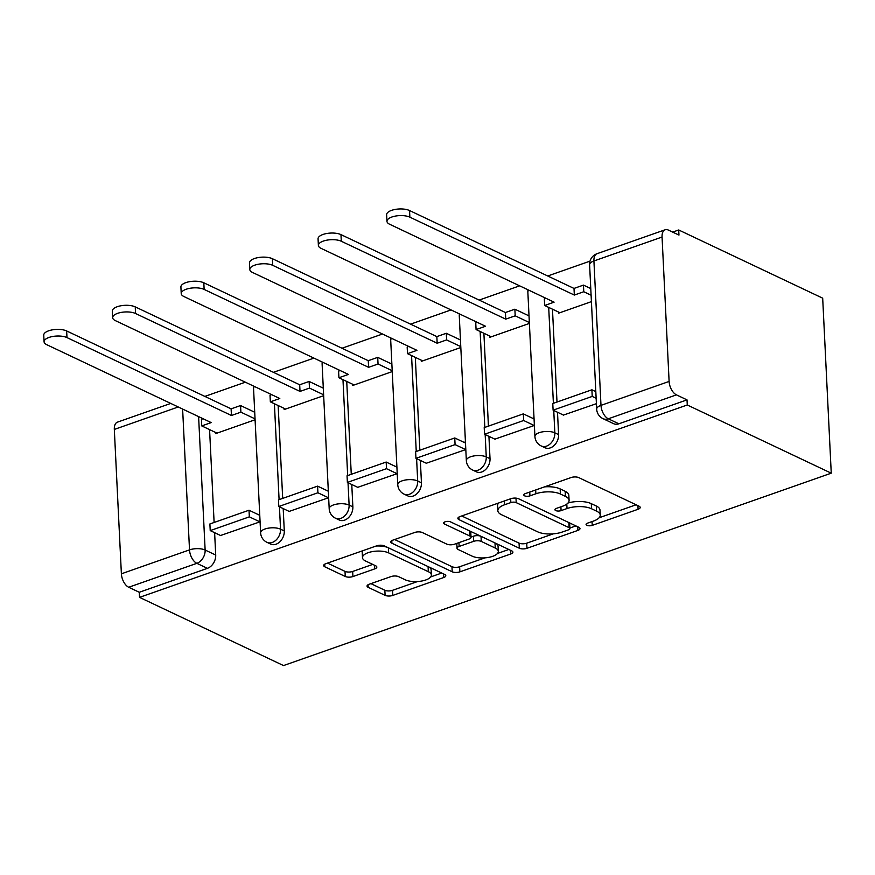 <?xml version="1.0" encoding="UTF-8"?>
<svg xmlns="http://www.w3.org/2000/svg" width="875" height="875" viewBox="0 0 875 875"><rect width="100%" height="100%" fill="white"/><g stroke="black" fill="none" stroke-linecap="round" stroke-linejoin="round"><path stroke-width="1.31" d="M586.873 525.317A3.828 1.531 177.2 0 0 592.233 525.372L638.083 509.272A5.469 2.177 177.2 0 0 640.194 507.413A5.469 2.177 177.2 0 0 639.045 506.166L578.758 477.619A5.469 2.177 177.2 0 0 571.102 477.542L525.252 493.642A3.828 1.531 177.2 0 0 523.775 494.944A3.828 1.531 177.2 0 0 524.573 495.819A3.828 1.531 177.2 0 0 529.944 495.863L535.872 493.784A17.5 6.978 177.2 0 1 560.394 494.014L565.425 496.387A17.5 6.978 177.2 0 1 569.089 500.38A17.5 6.978 177.2 0 1 562.33 506.319L556.402 508.397A3.828 1.531 177.2 0 0 554.925 509.698A3.828 1.531 177.2 0 0 555.723 510.573A3.828 1.531 177.2 0 0 561.083 510.617L567.022 508.539A17.5 6.978 177.2 0 1 591.544 508.758L596.564 511.142A17.5 6.978 177.2 0 1 600.239 515.134A17.5 6.978 177.2 0 1 593.48 521.062L587.541 523.152A3.828 1.531 177.2 0 0 586.064 524.453A3.828 1.531 177.2 0 0 586.873 525.317M369.162 584.248A5.469 2.177 177.2 0 0 367.052 586.097A5.469 2.177 177.2 0 0 368.2 587.344L385.109 595.361A5.469 2.177 177.2 0 0 392.777 595.427L443.691 577.544A5.469 2.177 177.2 0 0 445.802 575.695A5.469 2.177 177.2 0 0 444.653 574.438L384.377 545.891A5.469 2.177 177.2 0 0 376.709 545.814L325.795 563.697A5.469 2.177 177.2 0 0 323.684 565.556A5.469 2.177 177.2 0 0 324.833 566.803L345.253 576.483A5.469 2.177 177.2 0 0 352.92 576.548L374.708 568.892A5.469 2.177 177.2 0 0 376.83 567.044A5.469 2.177 177.2 0 0 375.681 565.797L365.553 560.995A14.623 5.83 177.2 0 1 362.48 557.659A14.623 5.83 177.2 0 1 372.225 551.633A14.623 5.83 177.2 0 1 388.631 552.891L428.323 571.681A14.623 5.83 177.2 0 1 431.386 575.028A14.623 5.83 177.2 0 1 421.652 581.044A14.623 5.83 177.2 0 1 405.234 579.797L398.617 576.658A5.469 2.177 177.2 0 0 390.961 576.592L369.162 584.248M139.53 597.362L687.269 404.983L831.25 473.178L283.511 665.569L139.53 597.362L139.278 592.266L128.702 587.256A11.145 6.103 -109.4 0 1 121.384 573.814L114.319 429.428A11.145 6.103 -109.4 0 1 117.447 422.144L170.745 403.43M519.302 548.22A5.469 2.177 177.2 0 0 526.969 548.297L577.883 530.414A5.469 2.177 177.2 0 0 579.994 528.555A5.469 2.177 177.2 0 0 578.856 527.308L518.569 498.75A5.469 2.177 177.2 0 0 510.902 498.684L459.988 516.567A5.469 2.177 177.2 0 0 457.877 518.427A5.469 2.177 177.2 0 0 459.025 519.673L519.302 548.22L519.061 543.123A5.469 2.177 177.2 0 0 526.717 543.189L553.328 533.848M510.792 553.973L459.878 571.856A5.469 2.177 177.2 0 1 452.211 571.791L391.923 543.233A5.469 2.177 177.2 0 1 390.775 541.986A5.469 2.177 177.2 0 1 392.897 540.137L414.684 532.481A5.469 2.177 177.2 0 1 422.352 532.547L446.797 544.13A5.469 2.177 177.2 0 0 454.464 544.206L468.913 539.12A5.469 2.177 177.2 0 0 471.023 537.272A5.469 2.177 177.2 0 0 469.875 536.025L444.423 523.972A3.828 1.531 177.2 0 1 443.625 523.097A3.828 1.531 177.2 0 1 446.173 521.522A3.828 1.531 177.2 0 1 450.472 521.85L511.755 550.878A5.469 2.177 177.2 0 1 512.903 552.125A5.469 2.177 177.2 0 1 510.792 553.973L510.606 550.331M209.573 429.614L214.112 522.484M214.616 532.678L215.709 555.034L205.133 550.025A11.145 8.192 115.3 0 1 196.842 563.325L128.702 587.256M662.058 237.037L593.917 260.969L600.983 405.366L669.112 381.434L662.058 237.037A11.145 6.103 70.6 0 1 665.186 229.764A11.145 6.103 70.6 0 1 668.38 230.07L678.956 235.08L678.705 229.972L672.667 232.094M590.034 261.122L547.717 275.986M519.641 285.841L479.15 300.07M451.073 309.925L410.572 324.155M382.495 334.02L341.994 348.239M313.917 358.105L273.416 372.323M245.339 382.189L204.838 396.419M678.705 229.972L822.686 298.178L831.25 473.178M669.112 381.434A11.145 6.103 70.6 0 0 676.441 394.866L608.3 418.797A11.145 8.192 115.3 0 1 603.028 418.666L613.605 423.675A11.145 8.192 115.3 0 0 618.877 423.806L608.3 418.797A11.145 6.103 70.6 0 1 600.983 405.366A11.145 4.441 177.2 0 0 596.673 409.139A11.145 11.145 0 0 0 603.028 418.666M687.269 404.983L687.017 399.875L676.441 394.866M558.414 312.003L558.469 313.206L591.413 301.634M563.456 415.067L596.411 403.681M489.836 336.087L489.891 337.291L529.397 323.422M494.878 439.152L534.384 425.458M421.258 360.172L421.312 361.375L460.819 347.506M426.3 463.236L465.806 449.553M352.68 384.256L352.734 385.47L392.241 371.591M357.722 487.32L397.228 473.638M284.102 408.341L284.167 409.555L323.663 395.675M289.144 511.416L328.65 497.722M278.152 405.53L282.691 498.389M283.194 508.594L284.288 530.95L280.536 529.178A11.145 8.192 115.3 0 1 276.172 539.952A11.145 8.192 115.3 0 1 266.973 542.325L270.725 544.108A11.145 8.192 -64.7 0 0 279.923 541.734A11.145 8.192 -64.7 0 0 284.288 530.95M346.73 381.445L351.269 474.305M351.772 484.509L352.866 506.866L349.114 505.083A11.145 8.192 115.3 0 1 344.75 515.867A11.145 8.192 115.3 0 1 335.552 518.241L339.303 520.023A11.145 8.192 -64.7 0 0 348.502 517.65A11.145 8.192 -64.7 0 0 352.866 506.866M415.308 357.35L419.847 450.22M420.35 460.414L421.444 482.781L417.692 480.998A11.145 8.192 115.3 0 1 413.328 491.783A11.145 8.192 115.3 0 1 404.13 494.156L407.881 495.939A11.145 8.192 -64.7 0 0 417.08 493.555A11.145 8.192 -64.7 0 0 421.444 482.781M483.886 333.266L488.425 426.136M488.928 436.33L490.022 458.697L486.259 456.914A11.145 8.192 115.3 0 1 481.906 467.698A11.145 8.192 115.3 0 1 472.708 470.072L476.459 471.844A11.145 8.192 -64.7 0 0 485.658 469.47A11.145 8.192 -64.7 0 0 490.022 458.697M552.464 309.181L557.003 402.052M557.495 412.245L558.589 434.602L554.837 432.83A11.145 8.192 115.3 0 1 550.484 443.603A11.145 8.192 115.3 0 1 541.275 445.988L545.038 447.759A11.145 8.192 -64.7 0 0 554.236 445.386A11.145 8.192 -64.7 0 0 558.589 434.602M220.566 535.5L260.072 521.806M215.523 432.436L215.589 433.639L255.084 419.759M139.278 592.266L207.419 568.334A11.145 8.192 -64.7 0 0 215.709 555.034M687.017 399.875L618.877 423.806M534.013 417.812L532.645 418.294M465.434 441.897L464.067 442.378M396.856 465.981L395.489 466.463M328.278 490.066L326.911 490.547M259.7 514.15L258.333 514.631M600.239 515.134L599.987 510.037A17.5 6.978 177.2 0 0 596.323 506.034L596.564 511.142M567.952 503.048A17.5 6.978 177.2 0 1 591.292 503.661L596.323 506.034M569.089 500.38L568.838 495.283A17.5 6.978 177.2 0 0 565.173 491.291L565.425 496.387M544.491 486.883A17.5 6.978 177.2 0 1 560.153 488.906L565.173 491.291M599.134 517.759L636.103 504.777M461.716 515.966L519.061 543.123M569.909 528.03L575.914 525.919M568.455 529.856A3.828 1.531 177.2 0 0 569.931 528.555A3.828 1.531 177.2 0 0 569.133 527.691L516.217 502.622A3.828 1.531 177.2 0 0 510.847 502.567L504.591 504.766A17.5 6.978 177.2 0 0 497.831 510.705A17.5 6.978 177.2 0 0 501.495 514.697L537.666 531.825A17.5 6.978 177.2 0 0 562.198 532.055L568.455 529.856M569.931 528.555L569.68 523.458A3.828 1.531 177.2 0 0 568.936 522.616M498.684 502.983A17.5 6.978 177.2 0 0 497.58 505.597L497.831 510.705M508.812 549.478L497.492 553.459M484.958 557.856L459.627 566.759L459.878 571.856M394.614 539.525L451.959 566.683A5.469 2.177 177.2 0 0 459.627 566.759M471.023 537.272L470.772 532.175A5.469 2.177 177.2 0 0 469.7 530.961M472.161 556.15A14.623 5.83 177.2 0 0 488.578 557.397A14.623 5.83 177.2 0 0 498.312 551.381A14.623 5.83 177.2 0 0 495.25 548.045L481.272 541.417A5.469 2.177 177.2 0 0 473.605 541.352L459.145 546.427A5.469 2.177 177.2 0 0 457.034 548.275A5.469 2.177 177.2 0 0 458.183 549.522L472.161 556.15M498.312 551.381L498.061 546.273A14.623 5.83 177.2 0 0 495.119 542.992M480.944 536.277A5.469 2.177 177.2 0 0 473.353 536.244L473.605 541.352M471.012 537.064L473.353 536.244M431.386 575.028L431.134 569.92A14.623 5.83 177.2 0 0 428.192 566.639M388.259 547.728A14.623 5.83 177.2 0 0 376.075 546.044M362.895 550.67A14.623 5.83 177.2 0 0 362.228 552.552L362.48 557.659M327.523 563.095L345.012 571.375A5.469 2.177 177.2 0 0 352.669 571.452L372.739 564.397M370.891 583.636L384.858 590.253A5.469 2.177 177.2 0 0 392.525 590.33L417.539 581.536M430.719 576.909L441.711 573.048M386.958 221.342L386.63 214.703A12.808 5.108 -2.8 0 1 395.161 209.431A12.808 5.108 -2.8 0 1 409.544 210.536L409.861 217.164A12.808 5.108 177.2 0 0 395.489 216.07A12.808 5.108 177.2 0 0 386.958 221.342A12.808 5.108 177.2 0 0 389.648 224.262L554.105 302.159L544.655 305.484L559.902 312.703M544.655 305.484L544.327 298.845L545.923 298.288M409.544 210.536L574 288.433L583.45 285.108L583.778 291.736L591.106 295.214M590.778 288.575L583.45 285.108M595.82 391.639L591.905 389.791L552.781 403.528L553.098 410.167L592.222 396.419L596.148 398.278M553.098 410.167L563.675 415.177M591.905 389.791L592.222 396.419M409.861 217.164L574.328 295.061L583.778 291.736M574.328 295.061L574 288.433M318.38 245.427L318.062 238.798A12.808 5.108 -2.8 0 1 326.594 233.527A12.808 5.108 -2.8 0 1 340.966 234.62L341.294 241.248A12.808 5.108 177.2 0 0 326.911 240.155A12.808 5.108 177.2 0 0 318.38 245.427A12.808 5.108 177.2 0 0 321.07 248.358L485.527 326.255L476.077 329.569L491.323 336.788M476.077 329.569L475.748 322.941L477.345 322.372M340.966 234.62L505.422 312.517L514.872 309.192L515.2 315.831L529.353 322.536M529.025 315.897L514.872 309.192M534.067 418.961L523.327 413.875L484.203 427.612L484.531 434.252L523.655 420.503L534.231 425.523M484.531 434.252L495.108 439.261M523.327 413.875L523.655 420.503M341.294 241.248L505.75 319.145L515.2 315.831M505.75 319.145L505.422 312.517M249.802 269.511L249.484 262.883A12.808 5.108 -2.8 0 1 258.016 257.611A12.808 5.108 -2.8 0 1 272.387 258.705L272.716 265.333A12.808 5.108 177.2 0 0 258.333 264.239A12.808 5.108 177.2 0 0 249.802 269.511A12.808 5.108 177.2 0 0 252.492 272.442L416.948 350.339L407.498 353.653L422.745 360.883M407.498 353.653L407.17 347.025L408.767 346.467M272.387 258.705L436.844 336.602L446.294 333.277L446.622 339.916L460.775 346.62M460.447 339.981L446.294 333.277M465.489 443.045L454.748 437.959L415.625 451.708L415.953 458.336L455.077 444.598L465.653 449.608M415.953 458.336L426.53 463.345M454.748 437.959L455.077 444.598M272.716 265.333L437.172 343.23L446.622 339.916M437.172 343.23L436.844 336.602M181.223 293.595L180.906 286.967A12.808 5.108 -2.8 0 1 189.438 281.695A12.808 5.108 -2.8 0 1 203.809 282.789L204.137 289.428A12.808 5.108 177.2 0 0 189.755 288.323A12.808 5.108 177.2 0 0 181.223 293.595A12.808 5.108 177.2 0 0 183.914 296.527L348.37 374.423L338.92 377.738L354.167 384.967M338.92 377.738L338.592 371.109L340.189 370.552M203.809 282.789L368.266 360.686L377.716 357.372L378.044 364L392.197 370.705M391.869 364.066L377.716 357.372M396.911 467.141L386.17 462.044L347.047 475.792L347.375 482.42L386.498 468.683L397.075 473.692M347.375 482.42L357.952 487.43M386.17 462.044L386.498 468.683M204.137 289.428L368.594 367.325L378.044 364M368.594 367.325L368.266 360.686M112.656 317.691L112.328 311.052A12.808 5.108 -2.8 0 1 120.859 305.78A12.808 5.108 -2.8 0 1 135.231 306.873L135.559 313.512A12.808 5.108 177.2 0 0 121.188 312.419A12.808 5.108 177.2 0 0 112.656 317.691A12.808 5.108 177.2 0 0 115.336 320.611L279.792 398.508L270.342 401.833L285.589 409.052M270.342 401.833L270.014 395.194L271.611 394.636M135.231 306.873L299.688 384.77L309.137 381.456L309.466 388.084L323.619 394.789M323.291 388.161L309.137 381.456M328.333 491.225L317.592 486.139L278.469 499.877L278.797 506.505L317.92 492.767L328.497 497.777M278.797 506.505L289.373 511.514M317.592 486.139L317.92 492.767M135.559 313.512L300.016 391.409L309.466 388.084M300.016 391.409L299.688 384.77M44.078 341.775L43.75 335.136A12.808 5.108 -2.8 0 1 52.281 329.864A12.808 5.108 -2.8 0 1 66.653 330.958L66.981 337.597A12.808 5.108 177.2 0 0 52.609 336.503A12.808 5.108 177.2 0 0 44.078 341.775A12.808 5.108 177.2 0 0 46.758 344.695L211.214 422.592L201.764 425.917L217.011 433.136M201.764 425.917L201.447 419.278L203.033 418.72M66.653 330.958L231.109 408.855L240.57 405.541L240.888 412.169L255.041 418.873M254.713 412.245L240.57 405.541M259.755 515.309L249.014 510.223L209.891 523.961L210.219 530.6L249.342 516.852L259.919 521.861M210.219 530.6L220.795 535.609M249.014 510.223L249.342 516.852M66.981 337.597L231.438 415.494L240.888 412.169M231.438 415.494L231.109 408.855M592.047 521.566L592.233 525.372M529.758 492.067L529.944 495.863M560.897 506.822L561.083 510.617M198.603 416.62L205.133 550.025A11.145 4.441 -2.8 0 0 189.514 549.883L182.623 409.052M178.238 406.973L114.319 429.428M121.384 573.814L189.514 549.883A11.145 6.103 70.6 0 0 196.842 563.325L207.419 568.334M274.4 403.747L279.092 499.658M279.442 506.811L280.536 529.178A11.145 4.441 -2.8 0 0 264.917 529.025A11.145 4.441 -2.8 0 0 260.619 532.809A11.145 11.145 0 0 0 266.973 542.325M342.978 379.663L347.67 475.573M348.02 482.727L349.114 505.083A11.145 4.441 -2.8 0 0 333.495 504.941A11.145 4.441 -2.8 0 0 329.186 508.714A11.145 11.145 0 0 0 335.552 518.241M411.556 355.578L416.248 451.489M416.598 458.642L417.692 480.998A11.145 4.441 -2.8 0 0 402.073 480.856A11.145 4.441 -2.8 0 0 397.764 484.63A11.145 11.145 0 0 0 404.13 494.156M480.134 331.494L484.816 427.405M485.166 434.558L486.259 456.914A11.145 4.441 -2.8 0 0 470.652 456.772A11.145 4.441 -2.8 0 0 466.342 460.545A11.145 11.145 0 0 0 472.708 470.072M548.702 307.409L553.394 403.309M553.744 410.473L554.837 432.83A11.145 4.441 -2.8 0 0 539.23 432.688A11.145 4.441 -2.8 0 0 534.92 436.461A11.145 11.145 0 0 0 541.275 445.988M534.92 436.461L527.855 292.064A11.145 4.441 -2.8 0 1 528.784 290.172M466.342 460.545L459.288 316.148A11.145 4.441 -2.8 0 1 460.206 314.256M397.764 484.63L390.709 340.244A11.145 4.441 -2.8 0 1 391.628 338.341M329.186 508.714L322.131 364.328A11.145 4.441 -2.8 0 1 323.05 362.425M260.619 532.809L253.553 388.413A11.145 4.441 -2.8 0 1 254.472 386.52M589.608 264.753A11.145 4.441 177.2 0 1 593.917 260.969A11.145 6.103 -109.4 0 1 597.045 253.695A11.145 11.145 0 0 0 589.608 264.753L596.673 409.139M591.292 503.661L591.544 508.758M566.803 504.066L567.022 508.539M560.153 488.906L560.394 494.014M535.686 489.978L535.872 493.784M637.897 505.63L638.083 509.272M458.894 517.07L459.025 519.673M577.708 526.772L577.883 530.414M526.717 543.189L526.969 548.297M568.881 522.583L569.133 527.691M515.987 498.127L516.217 502.622M510.661 498.772L510.847 502.567M504.405 500.97L504.591 504.766M451.959 566.683L452.211 571.791M391.803 540.63L391.923 543.233M469.634 530.917L469.875 536.025M444.336 522.145L444.423 523.972M494.998 542.938L495.25 548.045M481.02 536.32L481.272 541.417M458.959 542.62L459.145 546.427M428.072 566.584L428.323 571.681M388.38 547.783L388.631 552.891M374.533 565.25L374.708 568.892M352.669 571.452L352.92 576.548M345.012 571.375L345.253 576.483M324.702 564.2L324.833 566.803M443.516 573.902L443.691 577.544M392.525 590.33L392.777 595.427M384.858 590.253L385.109 595.361M368.069 584.741L368.2 587.344M527.986 289.789A11.145 11.145 0 0 0 527.855 292.064M459.408 313.873A11.145 11.145 0 0 0 459.288 316.148M390.83 337.969A11.145 11.145 0 0 0 390.709 340.244M322.252 362.053A11.145 11.145 0 0 0 322.131 364.328M253.673 386.138A11.145 11.145 0 0 0 253.553 388.413M665.186 229.764L597.045 253.695M456.794 543.386L457.034 548.275"/></g></svg>
